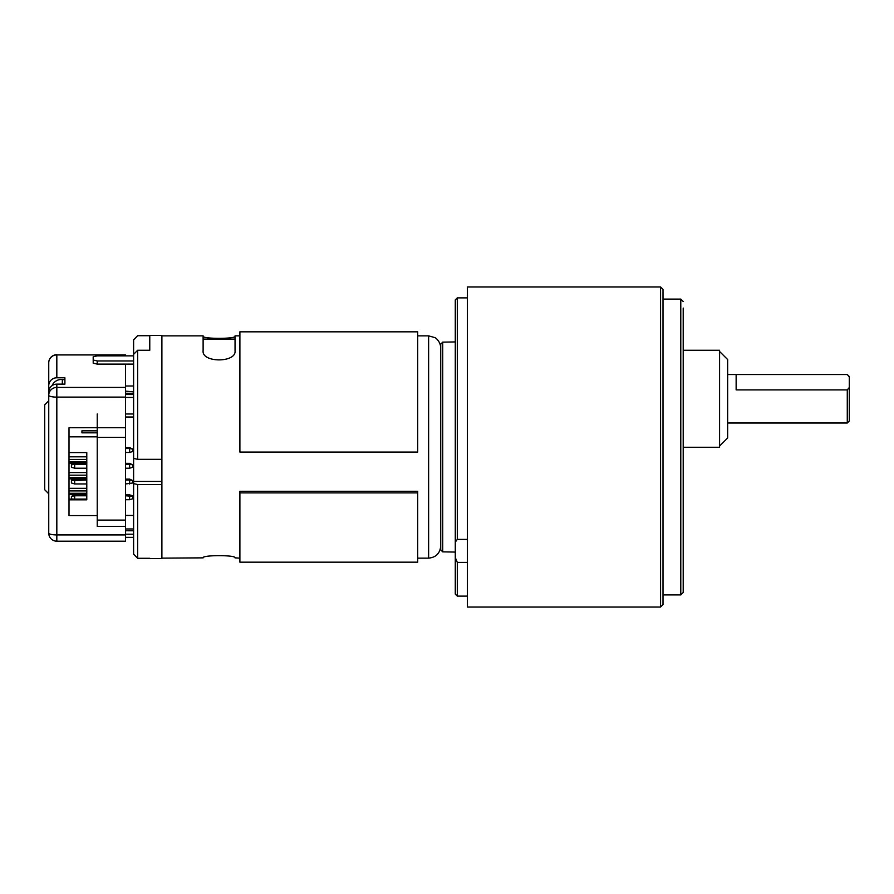 <?xml version="1.0" encoding="UTF-8"?>
<svg xmlns="http://www.w3.org/2000/svg" width="894" height="894" viewBox="0 0 894 894"><rect width="100%" height="100%" fill="white"/><g stroke="black" fill="none" stroke-linecap="round" stroke-linejoin="round"><path stroke-width="1.34" d="M125.529 387.415L125.529 397.115L56.825 397.115L56.825 534.925A8.08 1.822 180 0 1 48.745 533.115L48.745 392.019A8.08 7.878 0 0 1 56.825 384.141L56.825 387.415L125.529 387.415L125.529 364.104M125.529 355.857L125.529 354.918L56.825 354.918L56.825 377.782A8.08 7.878 180 0 0 48.745 385.66L48.745 404.166M125.529 534.925L125.529 541.194L56.825 541.194L56.825 534.925L125.529 534.925L125.529 437.401L97.234 437.401L97.234 520.096L125.529 520.096M97.234 413.978L97.234 427.712L125.529 427.712L125.529 397.115M48.745 385.66L48.745 362.796A8.08 7.878 180 0 1 56.825 354.918L125.529 354.918M56.825 384.141L64.904 384.141L64.904 377.782L56.825 377.782M56.825 354.717A8.08 8.08 0 0 0 48.745 362.796L48.745 400.825L44.7 404.859L44.7 489.722L48.745 493.767M64.904 377.782L64.904 379.738L62.323 379.514L62.323 384.141M125.529 391.136L133.608 391.818M133.608 530.779L125.529 530.779M125.529 394.533L133.608 394.533M133.608 393.259L125.529 393.259M125.529 515.458L133.608 515.458M125.529 528.957L133.608 528.957M133.608 385.996L125.529 385.996M133.608 397.439L125.529 397.439M125.529 413.978L133.608 413.978M125.529 417.017L133.608 417.017M161.892 481.419L133.608 481.419L133.608 483.609L133.608 339.832L137.642 335.719L149.767 335.719M125.529 526.354L97.234 526.354L97.234 520.096M97.234 437.401L97.234 427.712L69.006 427.734L69.006 436.831L97.234 436.831M52.064 385.649A10.102 9.845 0 0 1 62.323 379.514M125.529 427.712L125.529 437.401M457.303 562.415L457.303 596.119L455.281 594.097L455.281 557.532L457.303 562.415L467.406 562.415M442.72 551.855L440.731 549.832L440.731 344.168L442.72 342.145L442.72 551.855L455.281 552.067M467.406 539.395L457.303 539.395L455.281 542.122L455.281 557.532M455.281 336.356L455.281 341.933L442.72 342.145M455.281 542.122L455.281 299.903L457.303 297.881L457.303 539.395M93.2 360.036L97.234 360.952L97.234 364.104L93.2 363.188L93.2 356.762L97.234 355.857L133.608 355.857M97.234 360.952L133.608 360.952M97.234 364.104L133.608 364.104M440.731 469.272L440.731 546.01C440.016 553.375 435.97 557.42 428.617 558.135L428.617 335.865L434.864 337.608C434.752 337.217 440.496 340.849 440.731 347.989M133.608 354.382L137.642 350.258L137.642 459.326L161.892 459.326L161.892 484.526L137.642 484.526L137.642 558.281L133.608 554.168L133.608 483.609L137.642 484.526M239.894 558.135L235.044 557.856C236.485 554.917 201.619 554.928 203.117 557.856L161.892 558.135M161.892 335.865L203.117 335.865L203.117 350.772C201.675 362.942 236.53 362.897 235.044 350.772L235.044 335.865L239.894 335.865M203.117 336.144C201.619 339.072 236.485 339.083 235.044 336.144M849.3 387.515L849.3 376.899L847.277 374.519L736.142 374.519L736.142 389.896L847.277 389.896L849.3 387.515L849.3 420.985L847.277 423.007L847.277 389.896L849.3 387.515L849.3 376.899L847.277 374.519L736.142 374.519L736.142 389.896L847.277 389.896L847.277 423.007L727.66 423.007L847.277 423.007L849.3 420.985L849.3 387.515M849.3 376.53L847.277 374.519L727.66 374.519L847.277 374.519L849.3 376.53M417.699 491.275L417.699 562.17L239.894 562.17L239.894 491.275L417.699 491.275M417.699 331.83L417.699 452.073L239.894 452.073L239.894 331.83L417.699 331.83M417.699 492.885L239.894 492.885M683.206 394.757L683.206 366.473M683.206 308.061L683.206 592.487L680.781 594.912L680.781 299.088L683.206 301.513M663.002 289.399L663.002 604.601L660.577 607.026L660.577 286.974L663.002 289.399M660.577 286.974L467.406 286.974L467.406 607.026L660.577 607.026M719.581 351.476L727.66 359.556L727.66 437.959L719.581 446.039M683.206 447.257L719.581 447.257L719.581 350.269L683.206 350.269M137.642 350.258L149.767 350.258L149.767 335.462L161.892 335.462L161.892 459.326M149.767 558.281L137.642 558.281M149.767 558.538L161.892 558.538L161.892 484.526M137.642 459.326L133.608 458.41M125.529 534.199L133.608 534.199M125.529 537.35L133.608 537.35M86.785 493.287L69.006 493.287L69.006 499.824L86.785 499.824L86.785 452.576L69.006 452.576L69.006 436.831M86.785 488.314L69.006 488.314L69.006 490.918L86.785 490.918M69.006 490.918L69.006 493.287M69.006 499.824L69.006 515.581L97.234 515.581M125.529 447.603L129.619 447.603L129.619 448.52L125.529 448.52M132.86 480.626L129.619 479.106L129.619 480.022L132.86 480.626L132.86 482.983L125.529 483.956M97.234 432.83L81.935 432.83L81.935 430.83L97.234 430.83M86.785 494.617L69.006 494.617M74.66 494.863L74.66 495.768L71.431 496.371L74.66 494.863L86.785 494.863M86.785 472.568L69.006 472.568L69.006 475.172L86.785 475.172M69.006 488.314L69.006 478.86L86.785 478.86M69.006 478.86L69.006 477.53L86.785 477.53M86.785 464.265L74.66 464.265L74.66 468.21L86.785 468.21M69.006 472.568L69.006 459.415L86.785 459.415M69.006 461.785L86.785 461.785M86.785 463.36L74.66 463.36L71.431 464.332L71.431 467.238L74.66 468.21M71.431 464.869L74.66 464.265L74.66 463.36M81.935 432.83L81.935 430.83M69.006 475.172L69.006 477.53M69.006 452.576L69.006 459.415M132.86 449.123L132.86 451.481L129.619 452.453L129.619 448.52L132.86 449.123L129.619 447.603M69.006 456.812L86.785 456.812M74.66 479.106L74.66 483.956L71.431 482.983L71.431 480.078L74.66 479.106L86.785 479.106M69.006 463.114L86.785 463.114M125.529 452.453L129.619 452.453M125.529 479.106L129.619 479.106M74.66 483.956L86.785 483.956M125.529 463.36L129.619 463.36L129.619 464.265L125.529 464.265M125.529 480.022L129.619 480.022L129.619 483.956M129.619 468.21L132.86 467.238L132.86 464.869L129.619 464.265L129.619 468.21L125.529 468.21M86.785 480.022L71.431 480.626M132.86 464.869L129.619 463.36M71.431 496.371L71.431 498.74L72.638 499.098M86.785 495.768L74.66 495.768L74.66 499.098M69.006 499.098L86.785 499.098M129.619 499.712L132.86 498.74L132.86 495.835L129.619 494.863L129.619 499.712L125.529 499.712M132.86 496.371L125.529 495.768M125.529 494.863L129.619 494.863M56.825 387.415L56.825 397.115A8.08 1.822 180 0 1 48.745 395.293A8.08 7.878 180 0 1 56.825 387.415M48.745 533.115A8.08 8.08 0 0 0 56.825 541.194M467.406 596.119L457.303 596.119M467.406 297.881L457.303 297.881M417.699 558.135L428.617 558.135M417.699 335.865L428.617 335.865M203.117 339.105L235.044 339.105M663.002 594.912L680.781 594.912M663.002 299.088L680.781 299.088"/></g></svg>
